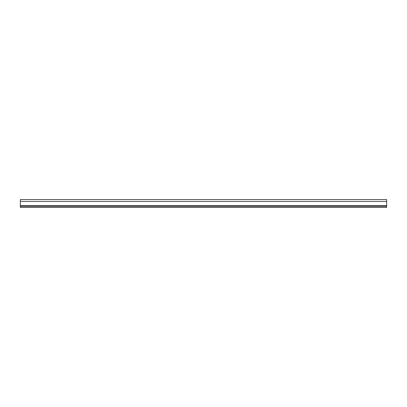 <?xml version="1.0" encoding="UTF-8"?>
<svg xmlns="http://www.w3.org/2000/svg" width="407" height="407" viewBox="0 0 407 407"><rect width="100%" height="100%" fill="white"/><g stroke="black" fill="none" stroke-linecap="round" stroke-linejoin="round"><path stroke-width="0.61" d="M20.35 206.38L20.35 199.578L386.65 199.578L386.65 207.422L20.35 207.422L20.35 206.38L386.65 206.38M20.35 205.54L386.65 205.54M20.35 201.46L386.65 201.46"/></g></svg>
